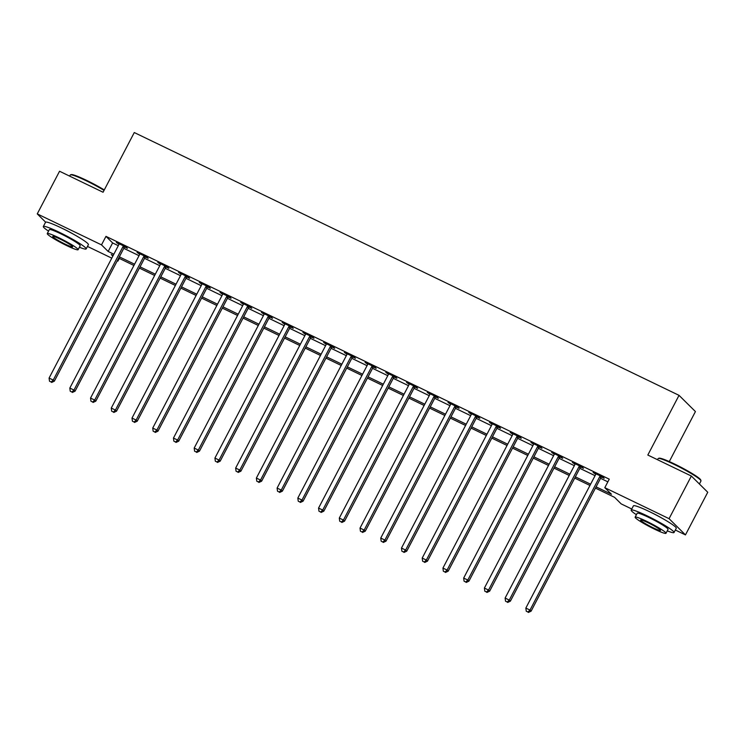 <?xml version="1.0" encoding="UTF-8"?>
<svg xmlns="http://www.w3.org/2000/svg" width="745" height="745" viewBox="0 0 745 745"><rect width="100%" height="100%" fill="white"/><g stroke="black" fill="none" stroke-linecap="round" stroke-linejoin="round"><path stroke-width="1.12" d="M62.329 228.408A15.086 1.499 27.6 0 1 63.968 229.181A15.086 1.499 27.6 0 1 73.764 234.377M650.199 512.001A15.086 1.499 27.6 0 1 651.828 512.774A15.086 1.499 27.6 0 1 661.635 517.98M669.289 461.565L695.43 411.566L679.03 395.344L134.277 132.545L103.071 192.247L59.544 171.248L37.25 213.889L101.506 244.881L108.155 251.465L113.845 254.203M679.03 395.344L647.824 455.037L691.36 476.036L707.75 492.259L685.456 534.901L675.343 530.021M631.76 509.003L621.2 503.899L614.55 497.325L595.441 488.105M119.312 258.413L117.906 261.104L117.272 260.797M111.778 258.152L87.472 246.427M596.093 486.848L611.449 494.261L604.8 487.677L609.261 479.156L105.967 236.361L112.616 242.935L118.306 245.682M123.791 248.327L139.036 255.675M144.521 258.329L159.765 265.676M165.25 268.321L180.495 275.678M185.98 278.323L201.215 285.68M206.71 288.324L221.945 295.681M227.439 298.326L242.674 305.673M248.169 308.328L263.404 315.675M268.898 318.32L284.134 325.677M289.619 328.322L304.863 335.678M310.348 338.323L325.593 345.68M331.078 348.325L346.323 355.672M351.808 358.326L367.052 365.674M372.537 368.328L387.782 375.676M393.267 378.32L408.511 385.677M413.997 388.322L429.232 395.679M434.726 398.324L449.961 405.671M455.456 408.325L470.691 415.673M476.185 418.327L491.421 425.674M496.915 428.319L512.15 435.676M517.635 438.321L532.88 445.678M538.365 448.322L553.61 455.679M559.095 458.324L574.339 465.672M579.824 468.326L595.069 475.673M600.554 478.318L607.855 481.847M601.485 477.033L604.186 478.327L603.077 477.238L593.122 472.432L595.749 474.258M580.755 467.031L583.456 468.335L582.348 467.236L572.393 462.431L575.019 464.265M560.026 457.03L562.726 458.333L561.618 457.234L551.673 452.438L554.289 454.264M539.296 447.028L541.997 448.332L540.889 447.233L530.943 442.437L533.56 444.262M518.567 437.026L521.267 438.33L520.159 437.231L510.213 432.435L512.83 434.26M497.846 427.034L500.538 428.328L499.429 427.239L489.484 422.434L492.1 424.259M477.117 417.032L479.808 418.336L478.7 417.237L468.754 412.432L471.371 414.267M456.387 407.031L459.078 408.335L457.97 407.236L448.024 402.44L450.641 404.265M435.657 397.029L438.349 398.333L437.25 397.234L427.295 392.438L429.912 394.263M414.928 387.028L417.628 388.331L416.52 387.232L406.565 382.436L409.191 384.262M394.198 377.035L396.899 378.33L395.791 377.24L385.836 372.435L388.462 374.26M373.469 367.034L376.169 368.337L375.061 367.238L365.106 362.433L367.732 364.258M352.739 357.032L355.44 358.336L354.331 357.237L344.376 352.441L347.002 354.266M332.009 347.03L334.71 348.334L333.602 347.235L323.656 342.439L326.273 344.264M311.28 337.029L313.98 338.332L312.872 337.234L302.926 332.438L305.543 334.263M290.55 327.036L293.251 328.331L292.142 327.241L282.197 322.436L284.813 324.261M269.83 317.035L272.521 318.329L271.413 317.24L261.467 312.434L264.084 314.26M249.1 307.033L251.791 308.337L250.683 307.238L240.737 302.442L243.354 304.267M228.37 297.031L231.062 298.335L229.954 297.236L220.008 292.44L222.625 294.266M207.641 287.03L210.332 288.334L209.233 287.235L199.278 282.439L201.895 284.264M186.911 277.038L189.612 278.332L188.504 277.242L178.549 272.437L181.175 274.262M166.182 267.036L168.882 268.33L167.774 267.241L157.819 262.436L160.445 264.261M145.452 257.034L148.153 258.338L147.044 257.239L137.089 252.443L139.715 254.269M124.722 247.033L127.423 248.336L126.315 247.238L116.36 242.442L118.986 244.267M691.36 476.036L669.066 518.678L685.456 534.901M45.613 222.168L37.25 213.889M105.967 236.361L101.506 244.881M604.8 487.677L669.066 518.678M119.33 256.857L134.575 264.205M140.06 266.85L155.305 274.207M160.79 276.851L176.034 284.208M181.519 286.853L196.764 294.21M202.249 296.855L217.493 304.202M222.978 306.856L238.223 314.204M243.708 316.849L258.943 324.205M264.438 326.85L279.673 334.207M285.167 336.852L300.403 344.209M305.897 346.853L321.132 354.201M326.617 356.855L341.862 364.203M347.347 366.857L362.591 374.204M368.077 376.849L383.321 384.206M388.806 386.851L404.051 394.207M409.536 396.852L424.78 404.2M430.265 406.854L445.51 414.201M450.995 416.855L466.24 424.203M471.725 426.848L486.96 434.205M492.454 436.849L507.69 444.206M513.184 446.851L528.419 454.199M533.914 456.853L549.149 464.2M554.634 466.854L569.878 474.202M575.364 476.847L590.608 484.203M113.193 255.46L111.256 254.529L112.849 256.112M117.384 260.592L117.906 261.104M589.947 485.461L574.712 478.104M569.227 475.459L553.982 468.102M548.497 465.457L533.252 458.11M527.767 455.456L512.523 448.108M507.038 445.463L491.793 438.107M486.308 435.462L471.063 428.105M465.578 425.46L450.334 418.103M444.849 415.459L429.614 408.111M424.119 405.457L408.884 398.109M403.39 395.465L388.154 388.108M382.66 385.463L367.425 378.106M361.93 375.461L346.695 368.104M341.21 365.46L325.965 358.112M320.48 355.458L305.236 348.111M299.751 345.457L284.506 338.109M279.021 335.464L263.777 328.107M258.292 325.463L243.047 318.106M237.562 315.461L222.317 308.113M216.832 305.459L201.597 298.112M196.103 295.458L180.867 288.11M175.373 285.465L160.138 278.108M154.643 275.464L139.408 268.107M133.914 265.462L118.678 258.105M112.616 242.935L108.155 251.465M600.377 475.934L600.181 476.111A1.937 1.835 -45.3 0 0 599.725 476.688L530.002 610.071L525.849 608.069L595.581 474.686A1.937 1.835 -45.3 0 0 595.795 473.997L595.823 473.736M601.895 476.67L601.289 477.21A1.937 1.835 -45.3 0 0 600.833 477.787L531.101 611.161L530.002 610.071L527.926 612.018L526.268 611.217L527.926 612.018M528.373 612.455L531.101 611.161M525.849 608.069L526.268 611.217M579.647 465.932L579.452 466.109A1.937 1.835 -45.3 0 0 578.995 466.687L509.273 600.07L505.119 598.067L574.851 464.684A1.937 1.835 -45.3 0 0 575.066 463.995L575.093 463.735M581.165 466.668L580.56 467.208A1.937 1.835 -45.3 0 0 580.104 467.786L510.381 601.168L509.273 600.07L507.196 602.016L505.538 601.215L507.196 602.016M507.643 602.454L510.381 601.168M505.119 598.067L505.538 601.215M558.918 455.931L558.722 456.108A1.937 1.835 -45.3 0 0 558.266 456.685L488.543 590.068L484.399 588.066L554.122 454.692A1.937 1.835 -45.3 0 0 554.336 453.994L554.364 453.733M560.436 456.666L559.83 457.207A1.937 1.835 -45.3 0 0 559.374 457.784L489.651 591.167L488.543 590.068L486.466 592.014L484.809 591.213L486.466 592.014M486.913 592.452L489.651 591.167M484.399 588.066L484.809 591.213M538.188 445.938L537.992 446.106A1.937 1.835 -45.3 0 0 537.545 446.693L467.813 580.066L463.669 578.073L533.392 444.69A1.937 1.835 -45.3 0 0 533.606 443.992L533.634 443.741M539.706 446.665L539.101 447.205A1.937 1.835 -45.3 0 0 538.654 447.782L468.922 581.165L467.813 580.066L465.737 582.013L464.079 581.212L465.737 582.013M466.184 582.45L468.922 581.165M463.669 578.073L464.079 581.212M517.458 435.937L517.263 436.114A1.937 1.835 -45.3 0 0 516.816 436.691L447.084 570.074L442.94 568.072L512.662 434.689A1.937 1.835 -45.3 0 0 512.877 433.99L512.905 433.739M518.976 436.663L518.371 437.203A1.937 1.835 -45.3 0 0 517.924 437.781L448.192 571.164L447.084 570.074L445.016 572.02L443.349 571.219L445.016 572.02M445.454 572.458L448.192 571.164M442.94 568.072L443.349 571.219M658.338 458.436L659.111 458.203A23.598 2.347 27.6 0 1 674.402 463.939A23.598 2.347 27.6 0 1 700.728 479.957L700.971 480.73A24.175 2.412 -152.4 0 0 674.001 464.321A24.175 2.412 -152.4 0 0 658.338 458.436A24.175 2.412 -152.4 0 0 658.114 458.594L657.528 459.721M699.397 483.999L700.971 481A24.175 2.412 -152.4 0 0 700.971 480.73M667.269 530.859A24.175 2.412 -152.4 0 0 674.039 532.507A24.175 2.412 -152.4 0 0 647.07 515.829A24.175 2.412 -152.4 0 0 631.183 510.111A24.175 2.412 -152.4 0 0 636.407 514.721M674.039 532.507L676.274 528.242A24.175 2.412 -152.4 0 0 649.305 511.564A24.175 2.412 -152.4 0 0 633.418 505.846L631.183 510.111M635.131 517.17L637.189 513.24A17.405 1.732 27.6 0 1 648.625 517.365A17.405 1.732 27.6 0 1 668.042 529.369L665.993 533.299A17.405 1.732 -152.4 0 0 646.576 521.286A17.405 1.732 -152.4 0 0 635.131 517.17A17.405 1.732 -152.4 0 0 654.548 529.173A17.405 1.732 -152.4 0 0 665.993 533.299M647.992 522.692A11.222 1.117 -152.4 0 0 640.616 520.038A11.222 1.117 -152.4 0 0 653.132 527.777A11.222 1.117 -152.4 0 0 660.508 530.431A11.222 1.117 -152.4 0 0 647.992 522.692M104.049 190.375A24.175 2.412 -152.4 0 0 86.131 180.718A24.175 2.412 -152.4 0 0 70.468 174.842L71.241 174.6A23.598 2.347 27.6 0 1 86.532 180.346A23.598 2.347 27.6 0 1 104.281 189.928M79.398 247.256A24.175 2.412 -152.4 0 0 86.169 248.914A24.175 2.412 -152.4 0 0 59.209 232.235A24.175 2.412 -152.4 0 0 43.322 226.508A24.175 2.412 -152.4 0 0 48.546 231.127M86.169 248.914L88.404 244.649A24.175 2.412 -152.4 0 0 61.435 227.97A24.175 2.412 -152.4 0 0 45.547 222.243L43.322 226.508M47.27 233.567L49.319 229.646A17.405 1.732 27.6 0 1 60.755 233.762A17.405 1.732 27.6 0 1 80.171 245.776L78.123 249.705A17.405 1.732 -152.4 0 0 58.706 237.692A17.405 1.732 -152.4 0 0 47.27 233.567A17.405 1.732 -152.4 0 0 66.677 245.58A17.405 1.732 -152.4 0 0 78.123 249.705M60.122 239.089A11.222 1.117 -152.4 0 0 52.755 236.435A11.222 1.117 -152.4 0 0 65.262 244.183A11.222 1.117 -152.4 0 0 72.638 246.837A11.222 1.117 -152.4 0 0 60.122 239.089M70.468 174.842A24.175 2.412 -152.4 0 0 70.244 175L69.657 176.127M496.738 425.935L496.533 426.112A1.937 1.835 -45.3 0 0 496.086 426.689L426.354 560.072L422.21 558.07L491.942 424.687A1.937 1.835 -45.3 0 0 492.147 423.998L492.175 423.737M498.256 426.671L497.641 427.202A1.937 1.835 -45.3 0 0 497.194 427.788L427.462 561.162L426.354 560.072L424.287 562.019L422.629 561.218L424.287 562.019M424.724 562.456L427.462 561.162M422.21 558.07L422.629 561.218M476.008 415.933L475.804 416.11A1.937 1.835 -45.3 0 0 475.357 416.688L405.625 550.071L401.481 548.069L471.213 414.686A1.937 1.835 -45.3 0 0 471.427 413.997L471.455 413.736M477.526 416.669L476.912 417.209A1.937 1.835 -45.3 0 0 476.465 417.787L406.733 551.17L405.625 550.071L403.557 552.017L401.9 551.216L403.557 552.017M403.995 552.455L406.733 551.17M401.481 548.069L401.9 551.216M455.279 405.932L455.083 406.109A1.937 1.835 -45.3 0 0 454.627 406.686L384.895 540.069L380.751 538.067L450.483 404.693A1.937 1.835 -45.3 0 0 450.697 403.995L450.725 403.734M456.797 406.668L456.191 407.208A1.937 1.835 -45.3 0 0 455.735 407.785L386.003 541.168L384.895 540.069L382.828 542.015L381.17 541.215L382.828 542.015M383.265 542.453L386.003 541.168M380.751 538.067L381.17 541.215M434.549 395.94L434.354 396.107A1.937 1.835 -45.3 0 0 433.897 396.694L364.165 530.068L360.021 528.075L429.753 394.692A1.937 1.835 -45.3 0 0 429.967 393.993L429.995 393.742M436.067 396.666L435.462 397.206A1.937 1.835 -45.3 0 0 435.006 397.783L365.274 531.166L364.165 530.068L362.098 532.014L360.44 531.213L362.098 532.014M362.536 532.452L365.274 531.166M360.021 528.075L360.44 531.213M413.82 385.938L413.624 386.115A1.937 1.835 -45.3 0 0 413.168 386.692L343.436 520.066L339.292 518.073L409.024 384.69A1.937 1.835 -45.3 0 0 409.238 383.992L409.266 383.74M415.338 386.664L414.732 387.204A1.937 1.835 -45.3 0 0 414.276 387.782L344.544 521.165L343.436 520.066L341.368 522.012L339.711 521.221L341.368 522.012M341.815 522.459L344.544 521.165M339.292 518.073L339.711 521.221M393.09 375.936L392.894 376.113A1.937 1.835 -45.3 0 0 392.438 376.691L322.706 510.074L318.562 508.071L388.294 374.688A1.937 1.835 -45.3 0 0 388.508 373.999L388.536 373.739M394.608 376.672L394.003 377.203A1.937 1.835 -45.3 0 0 393.546 377.79L323.814 511.163L322.706 510.074L320.639 512.02L318.981 511.219L320.639 512.02M321.086 512.458L323.814 511.163M318.562 508.071L318.981 511.219M372.36 365.935L372.165 366.112A1.937 1.835 -45.3 0 0 371.708 366.689L301.986 500.072L297.832 498.07L367.564 364.687A1.937 1.835 -45.3 0 0 367.779 363.998L367.806 363.737M373.878 366.67L373.273 367.211A1.937 1.835 -45.3 0 0 372.817 367.788L303.085 501.171L301.986 500.072L299.909 502.018L298.251 501.217L299.909 502.018M300.356 502.456L303.085 501.171M297.832 498.07L298.251 501.217M351.631 355.933L351.435 356.11A1.937 1.835 -45.3 0 0 350.979 356.687L281.256 490.07L277.103 488.068L346.835 354.695A1.937 1.835 -45.3 0 0 347.049 353.996L347.077 353.735M353.149 356.669L352.543 357.209A1.937 1.835 -45.3 0 0 352.087 357.786L282.364 491.169L281.256 490.07L279.179 492.017L277.522 491.216L279.179 492.017M279.626 492.454L282.364 491.169M277.103 488.068L277.522 491.216M330.901 345.931L330.706 346.108A1.937 1.835 -45.3 0 0 330.249 346.686L260.526 480.069L256.382 478.067L326.105 344.693A1.937 1.835 -45.3 0 0 326.319 343.994L326.347 343.743M332.419 346.667L331.814 347.207A1.937 1.835 -45.3 0 0 331.357 347.785L261.635 481.168L260.526 480.069L258.45 482.015L256.792 481.214L258.45 482.015M258.897 482.453L261.635 481.168M256.382 478.067L256.792 481.214M310.171 335.939L309.976 336.107A1.937 1.835 -45.3 0 0 309.529 336.693L239.797 470.067L235.653 468.074L305.376 334.691A1.937 1.835 -45.3 0 0 305.59 333.993L305.618 333.741M311.689 336.666L311.084 337.206A1.937 1.835 -45.3 0 0 310.637 337.783L240.905 471.166L239.797 470.067L237.72 472.013L236.063 471.222L237.72 472.013M238.167 472.451L240.905 471.166M235.653 468.074L236.063 471.222M289.442 325.938L289.246 326.114A1.937 1.835 -45.3 0 0 288.799 326.692L219.067 460.075L214.923 458.073L284.646 324.69A1.937 1.835 -45.3 0 0 284.86 324.001L284.888 323.74M290.96 326.664L290.354 327.204A1.937 1.835 -45.3 0 0 289.907 327.791L220.175 461.164L219.067 460.075L217 462.021L215.333 461.22L217 462.021M217.438 462.459L220.175 461.164M214.923 458.073L215.333 461.22M268.721 315.936L268.517 316.113A1.937 1.835 -45.3 0 0 268.07 316.69L198.338 450.073L194.194 448.071L263.926 314.688A1.937 1.835 -45.3 0 0 264.13 313.999L264.158 313.738M270.239 316.672L269.625 317.212A1.937 1.835 -45.3 0 0 269.178 317.789L199.446 451.172L198.338 450.073L196.27 452.019L194.613 451.219L196.27 452.019M196.708 452.457L199.446 451.172M194.194 448.071L194.613 451.219M247.992 305.934L247.787 306.111A1.937 1.835 -45.3 0 0 247.34 306.689L177.608 440.072L173.464 438.069L243.196 304.686A1.937 1.835 -45.3 0 0 243.41 303.997L243.438 303.737M249.51 306.67L248.895 307.21A1.937 1.835 -45.3 0 0 248.448 307.787L178.716 441.17L177.608 440.072L175.541 442.018L173.883 441.217L175.541 442.018M175.978 442.456L178.716 441.17M173.464 438.069L173.883 441.217M227.262 295.933L227.067 296.11A1.937 1.835 -45.3 0 0 226.61 296.687L156.878 430.07L152.734 428.068L222.466 294.694A1.937 1.835 -45.3 0 0 222.681 293.996L222.708 293.735M228.78 296.668L228.175 297.208A1.937 1.835 -45.3 0 0 227.719 297.786L157.987 431.169L156.878 430.07L154.811 432.016L153.153 431.215L154.811 432.016M155.249 432.454L157.987 431.169M152.734 428.068L153.153 431.215M206.533 285.94L206.337 286.108A1.937 1.835 -45.3 0 0 205.881 286.695L136.149 420.068L132.005 418.075L201.737 284.692A1.937 1.835 -45.3 0 0 201.951 283.994L201.979 283.743M208.051 286.667L207.445 287.207A1.937 1.835 -45.3 0 0 206.989 287.784L137.257 421.167L136.149 420.068L134.081 422.015L132.424 421.214L134.081 422.015M134.519 422.452L137.257 421.167M132.005 418.075L132.424 421.214M185.803 275.939L185.607 276.116A1.937 1.835 -45.3 0 0 185.151 276.693L115.419 410.076L111.275 408.074L181.007 274.691A1.937 1.835 -45.3 0 0 181.221 273.992L181.249 273.741M187.321 276.665L186.716 277.205A1.937 1.835 -45.3 0 0 186.259 277.792L116.527 411.166L115.419 410.076L113.352 412.022L111.694 411.221L113.352 412.022M113.799 412.46L116.527 411.166M111.275 408.074L111.694 411.221M165.073 265.937L164.878 266.114A1.937 1.835 -45.3 0 0 164.422 266.691L94.69 400.074L90.545 398.072L160.277 264.689A1.937 1.835 -45.3 0 0 160.492 264L160.52 263.739M166.591 266.673L165.986 267.213A1.937 1.835 -45.3 0 0 165.53 267.79L95.798 401.164L94.69 400.074L92.622 402.021L90.965 401.22L92.622 402.021M93.069 402.458L95.798 401.164M90.545 398.072L90.965 401.22M144.344 255.935L144.148 256.112A1.937 1.835 -45.3 0 0 143.692 256.69L73.969 390.073L69.816 388.071L139.548 254.688A1.937 1.835 -45.3 0 0 139.762 253.998L139.79 253.738M145.862 256.671L145.256 257.211A1.937 1.835 -45.3 0 0 144.8 257.789L75.068 391.172L73.969 390.073L71.892 392.019L70.235 391.218L71.892 392.019M72.34 392.457L75.068 391.172M69.816 388.071L70.235 391.218M123.614 245.934L123.419 246.111A1.937 1.835 -45.3 0 0 122.962 246.688L53.24 380.071L49.086 378.069L118.818 244.695A1.937 1.835 -45.3 0 0 119.032 243.997L119.06 243.736M125.132 246.669L124.527 247.21A1.937 1.835 -45.3 0 0 124.07 247.787L54.348 381.17L53.24 380.071L51.163 382.017L49.505 381.216L51.163 382.017M51.61 382.455L54.348 381.17M49.086 378.069L49.505 381.216M600.181 476.111L601.289 477.21M599.725 476.688L600.833 477.787M579.452 466.109L580.56 467.208M578.995 466.687L580.104 467.786M558.722 456.108L559.83 457.207M558.266 456.685L559.374 457.784M537.992 446.106L539.101 447.205M537.545 446.693L538.654 447.782M517.263 436.114L518.371 437.203M516.816 436.691L517.924 437.781M496.533 426.112L497.641 427.202M496.086 426.689L497.194 427.788M475.804 416.11L476.912 417.209M475.357 416.688L476.465 417.787M455.083 406.109L456.191 407.208M454.627 406.686L455.735 407.785M434.354 396.107L435.462 397.206M433.897 396.694L435.006 397.783M413.624 386.115L414.732 387.204M413.168 386.692L414.276 387.782M392.894 376.113L394.003 377.203M392.438 376.691L393.546 377.79M372.165 366.112L373.273 367.211M371.708 366.689L372.817 367.788M351.435 356.11L352.543 357.209M350.979 356.687L352.087 357.786M330.706 346.108L331.814 347.207M330.249 346.686L331.357 347.785M309.976 336.107L311.084 337.206M309.529 336.693L310.637 337.783M289.246 326.114L290.354 327.204M288.799 326.692L289.907 327.791M268.517 316.113L269.625 317.212M268.07 316.69L269.178 317.789M247.787 306.111L248.895 307.21M247.34 306.689L248.448 307.787M227.067 296.11L228.175 297.208M226.61 296.687L227.719 297.786M206.337 286.108L207.445 287.207M205.881 286.695L206.989 287.784M185.607 276.116L186.716 277.205M185.151 276.693L186.259 277.792M164.878 266.114L165.986 267.213M164.422 266.691L165.53 267.79M144.148 256.112L145.256 257.211M143.692 256.69L144.8 257.789M123.419 246.111L124.527 247.21M122.962 246.688L124.07 247.787"/></g></svg>
